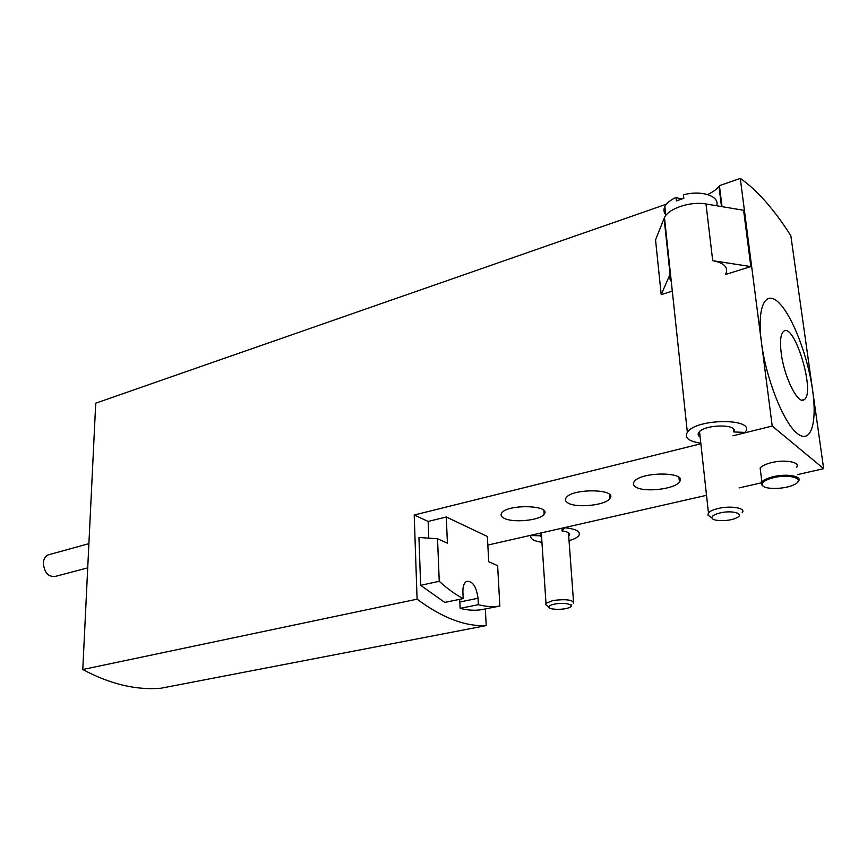 <?xml version="1.0" encoding="UTF-8"?>
<svg xmlns="http://www.w3.org/2000/svg" width="867" height="867" viewBox="0 0 867 867"><rect width="100%" height="100%" fill="white"/><g stroke="black" fill="none" stroke-linecap="round" stroke-linejoin="round"><path stroke-width="1.3" d="M437.542 538.743L418.956 537.497L420.647 585.323L439.244 581.302L437.542 538.743L447.415 543.175L446.299 517.003L487.384 536.478L488.717 561.708L497.636 565.707L499.858 606.022C493.085 607.128 485.921 606.683 478.356 604.678L478.042 598.263C476.362 586.471 472.548 580.847 466.609 581.367C464.008 582.906 462.772 586.482 462.902 592.096L463.195 598.598C455.294 594.437 447.307 588.671 439.244 581.302M681.289 199.052L676 197.459C670.364 200.06 666.647 203.106 664.837 206.584C663.418 209.554 663.699 212.252 665.704 214.68M82.777 669.519L417.092 599.173C442.094 617.803 465.135 626.613 486.214 625.595L161.056 688.214C136.162 690.36 110.066 684.128 82.777 669.519L95.728 403.177L666.452 204.157M700.872 443.763L414.209 515.009L417.092 599.173M772.215 426.033L740.288 178.407C757.162 190.133 774.025 209.25 790.845 235.759L823.65 468.668L772.215 426.033L732.973 435.787M722.016 206.649L719.437 185.679L740.288 178.407M725.755 273.961C728.627 267.394 724.27 262.972 712.707 260.685L750.844 266.581L743.593 210.269L705.987 203.973C690.674 201.09 668.446 208.481 664.469 217.541L655.539 239.834L661.207 294.617L670.05 274.33L664.1 218.354M750.844 266.581L725.809 274.405M672.304 291.149L661.207 294.617M487.839 545.061L706.518 495.306M739.139 487.893L761.41 482.821M797.521 474.607L823.65 468.668M486.214 625.595L485.357 608.927M428.775 538.158L428.146 521.435L414.209 515.009M499.858 606.022L481.879 609.62C475.018 610.747 467.757 610.325 460.117 608.363L459.835 601.991L478.042 598.263M459.575 599.346L459.835 601.991M463.195 598.598L444.793 602.402L420.647 585.323M635.674 486.94C633.3 485.433 632.791 483.699 634.135 481.738C640.453 471.355 688.257 471.594 679.425 481.933C674.938 489.216 643.823 492.716 635.674 486.94M568.037 503.012C565.414 501.505 564.753 499.782 566.064 497.842C571.938 488.045 618.171 488.815 609.88 498.525C605.805 505.266 576.555 508.344 568.037 503.012M504.041 518.206C501.169 516.721 500.378 515.02 501.646 513.091C507.108 503.846 551.943 505.049 544.151 514.185C540.434 520.428 512.852 523.159 504.041 518.206M796.545 467.335C800.989 462.241 785.253 459.174 771.619 462.599C765.745 464.04 761.92 465.861 760.142 468.05L760.597 471.691M428.146 521.435L446.299 517.003M812.585 390.107C817.429 423.67 810.667 444.869 796.892 433.164C783.204 422.023 765.919 378.24 761.41 342.237C756.696 306.062 765.713 288.96 779.335 303.233C792.904 317.008 807.925 356.684 812.585 390.107M707.635 194.544C713.194 191.835 716.987 189.104 718.992 186.351L719.437 185.679M781.221 353.172C779.791 341.403 780.571 334.142 783.573 331.4C794.27 321.679 815.793 392.729 804.283 399.557C798.301 405.463 784.126 377.394 781.221 353.172M87.719 567.863L55.661 576.306C48.422 577.303 44.315 572.859 43.35 562.976C43.697 558.998 45.236 556.321 47.978 554.956L49.766 554.457M460.117 608.363L478.356 604.678M568.709 536.174L569.337 535.513C570.54 533.292 568.113 531.764 562.076 530.929L564.948 527.515M564.97 527.765C576.284 528.989 580.923 531.59 578.885 535.578C577.379 537.54 574.095 539.22 569.034 540.618M541.94 542.341C533.563 541.019 529.889 538.743 530.918 535.503L530.907 535.264M541.647 537.898L540.444 535.828L540.26 533.129M562.076 530.929L561.881 528.22M671.286 281.58L669.519 278.134L670.05 274.33M700.807 443.167C688.777 441.444 684.291 437.835 687.347 432.34C696.223 417.948 757.238 418.057 745.024 432.405L733.764 431.95L733.417 428.981M700.135 437.076C698.033 435.776 697.599 434.248 698.813 432.481C703.885 424.212 738.987 423.681 733.764 431.95M530.918 535.503L540.444 535.828M554.685 604.082C550.556 604.96 548.638 606.033 548.93 607.279C549.537 609.913 564.384 610.043 569.446 607.464C575.861 604.765 564.233 602.056 554.685 604.082M573.661 603.573C573.477 599.877 566.595 598.859 553.016 600.495L545.993 603.313L545.701 604.592L547.185 605.827M716.597 205.75C720.347 196.235 701.295 189.808 683.434 194.858L683.825 198.315L676.39 200.916L676 197.459M742.076 512.765C746.65 508.235 731.358 505.363 718.494 508.42C713.433 509.579 710.084 511.053 708.447 512.831L707.895 515.063L710.756 517.144M720.336 512.863C714.343 514.326 711.558 516.049 711.991 518.043C712.934 521.522 729.288 521.479 736.278 517.989C745.544 514.055 732.908 509.894 720.336 512.863M797.759 481.998L798.42 481.283C802.896 476.297 787.106 473.306 773.418 476.655C767.512 478.075 763.664 479.852 761.887 481.998L761.497 484.61L763.144 486.105M773.798 477.619C765.29 479.809 761.486 482.334 762.386 485.217C764.206 489.812 785.22 489.4 794.237 484.599C806.191 479.137 790.303 473.555 773.798 477.619M712.707 260.685L705.987 203.973M88.9 543.652L47.978 554.956M804.283 399.557L802.083 400.12M569.337 535.513L569.175 533.27M687.347 432.34L664.469 217.541M721.474 206.563L718.992 186.351M571.158 605.545L571.797 604.83M548.93 607.279L545.701 604.592M541.311 532.891L545.993 603.313M568.459 532.696L573.521 601.709M664.837 206.584L665.791 215.482M699.539 431.658L708.447 512.831M711.991 518.043L707.895 515.063M760.142 468.05L761.887 481.998M762.386 485.217L761.497 484.61M543.912 510.565L544.151 514.185M609.544 494.515L609.88 498.525M678.969 477.5L679.425 481.933"/></g></svg>

